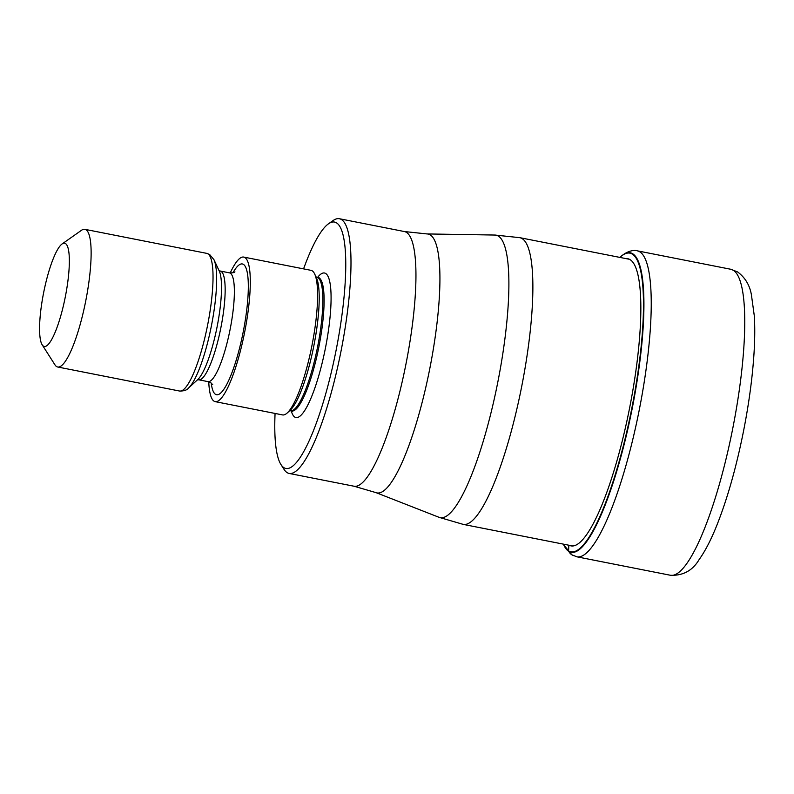 <?xml version="1.0" encoding="UTF-8"?>
<svg xmlns="http://www.w3.org/2000/svg" width="794" height="794" viewBox="0 0 794 794"><rect width="100%" height="100%" fill="white"/><g stroke="black" fill="none" stroke-linecap="round" stroke-linejoin="round"><path stroke-width="1.19" d="M563.363 544.138A152.25 31.919 -78.8 0 0 563.442 544.307A152.25 31.919 -78.8 0 0 568.603 550.937A152.25 31.919 101.2 0 0 629.324 420.383A152.25 31.919 101.2 0 0 632.242 254.08A152.25 31.919 -78.8 0 0 620.035 257.286A152.25 31.919 -78.8 0 0 619.906 257.415M303.576 268.878A125.601 26.331 101.2 0 1 328.438 223.839L333.083 220.563A129.809 27.214 101.2 0 1 339.395 218.727A129.809 27.214 101.2 0 1 341.41 219.531A129.809 27.214 101.2 0 1 338.919 361.33A129.809 27.214 101.2 0 1 289.165 473.442A129.809 27.214 101.2 0 1 287.15 472.638A129.809 27.214 101.2 0 1 284.024 469.353L280.967 464.559A125.601 26.331 101.2 0 1 275.071 413.446M328.438 223.839A125.601 26.331 101.2 0 1 336.487 222.846A125.601 26.331 101.2 0 1 334.085 360.039A125.601 26.331 101.2 0 1 283.994 467.735A125.601 26.331 101.2 0 1 280.967 464.559M215.214 401.645L282.525 414.915A73.673 15.443 -78.8 0 0 287.229 412.959A73.673 15.443 -78.8 0 0 311.933 345.618A73.673 15.443 -78.8 0 0 314.642 273.95A73.673 15.443 -78.8 0 0 312.181 270.804A73.673 15.443 -78.8 0 0 311.03 270.347L243.718 257.077A73.673 15.443 101.2 0 1 244.87 257.534A73.673 15.443 101.2 0 1 244.046 335.187A73.673 15.443 101.2 0 1 215.214 401.645A73.673 15.443 101.2 0 1 214.072 401.188A73.673 15.443 101.2 0 1 208.762 381.815M230.23 272.967A73.673 15.443 101.2 0 1 243.718 257.077M62.081 243.966L81.454 230.32A70.17 14.709 101.2 0 1 84.859 229.327A70.17 14.709 101.2 0 1 85.951 229.764A70.17 14.709 101.2 0 1 84.611 306.405A70.17 14.709 101.2 0 1 57.714 367.007A70.17 14.709 101.2 0 1 56.622 366.58A70.17 14.709 101.2 0 1 54.935 364.803L42.191 344.824A52.622 11.027 101.2 0 1 44.464 288.669A52.622 11.027 101.2 0 1 62.081 243.966A52.622 11.027 101.2 0 1 65.455 243.55A52.622 11.027 101.2 0 1 64.453 301.025A52.622 11.027 101.2 0 1 43.462 346.154A52.622 11.027 101.2 0 1 42.191 344.824M574.538 555.86A8.416 8.208 -58.3 0 1 568.832 551.413L568.603 550.937A379.363 369.796 -58.3 0 1 568.841 545.22M670.483 575.273A155.942 32.693 -78.8 0 0 731.512 434.596A155.942 32.693 -78.8 0 0 733.239 270.238A155.942 32.693 -78.8 0 0 730.817 269.275L737.686 271.985C745.189 277.642 749.764 285.264 751.412 294.832L754.3 315.873C754.975 326.691 754.886 339.028 754.042 352.854C752.523 376.882 749.089 402.637 743.72 430.13C736.544 466.286 727.701 497.729 717.19 524.437C711.355 539.186 705.31 550.927 699.077 559.661C692.576 570.578 683.039 575.779 670.483 575.273L576.96 556.832L571.869 554.817L563.661 544.773A152.676 32.008 101.2 0 0 568.832 551.413A152.676 32.008 101.2 0 0 629.731 420.492A152.676 32.008 101.2 0 0 632.649 253.733A152.676 32.008 101.2 0 0 620.412 256.938L620.412 256.938C628.64 249.604 635.686 250.15 637.304 250.835A155.942 32.693 101.2 0 1 639.726 251.797A155.942 32.693 101.2 0 1 637.999 416.155A155.942 32.693 101.2 0 1 576.96 556.832M625.96 258.606A146.374 30.678 -78.8 0 1 630.039 259.618A146.374 30.678 101.2 0 1 627.538 418.071A146.374 30.678 101.2 0 1 569.417 545.329M629.473 259.301L519.822 237.674A146.126 30.629 101.2 0 1 522.085 238.587A146.126 30.629 101.2 0 1 520.467 392.593A146.126 30.629 101.2 0 1 463.279 524.397L572.94 546.024M439.211 517.38L439.211 517.38A143.992 30.182 -78.8 0 0 496.111 390.469A143.992 30.182 -78.8 0 0 498.265 236.056A143.992 30.182 -78.8 0 0 494.89 235.044L427.093 233.942A131.943 27.661 101.2 0 1 430.149 234.855A131.943 27.661 101.2 0 1 430.189 234.875A131.943 27.661 101.2 0 1 428.214 376.376A131.943 27.661 101.2 0 1 376.078 492.657L439.211 517.38L463.279 524.397M289.165 473.442L354.124 486.246A129.809 27.214 -78.8 0 0 404.93 369.15A129.809 27.214 -78.8 0 0 406.369 232.344A129.809 27.214 -78.8 0 0 406.329 232.324A129.809 27.214 -78.8 0 0 404.354 231.54L427.093 233.942M291.269 410.925A73.673 15.443 -78.8 0 0 294.842 417.118A73.673 15.443 -78.8 0 0 324.23 353.935A73.673 15.443 -78.8 0 0 325.639 273.464A73.673 15.443 -78.8 0 0 317.61 277.374M291.686 411.004A68.066 14.262 -78.8 0 0 318.325 349.608A68.066 14.262 -78.8 0 0 319.079 277.87A68.066 14.262 -78.8 0 0 318.027 277.453L316.776 277.205A68.066 14.262 101.2 0 1 317.838 277.632A68.066 14.262 101.2 0 1 317.084 349.36A68.066 14.262 101.2 0 1 290.445 410.756L292.569 411.381M287.229 412.959L290.267 410.17A70.219 14.719 -78.8 0 0 313.809 345.995A70.219 14.719 -78.8 0 0 316.399 277.682L314.642 273.95M211.224 383.055A66.656 13.974 -78.8 0 0 215.531 394.35A66.656 13.974 -78.8 0 0 242.12 337.192A66.656 13.974 -78.8 0 0 243.401 264.372A66.656 13.974 -78.8 0 0 232.97 272.769M207.978 381.626A55.431 11.622 -78.8 0 0 229.665 331.614A55.431 11.622 -78.8 0 0 230.28 273.196A55.431 11.622 -78.8 0 0 229.426 272.848L220.206 271.032A55.431 11.622 101.2 0 1 221.069 271.379A55.431 11.622 101.2 0 1 220.454 329.798A55.431 11.622 101.2 0 1 198.758 379.8L207.978 381.626L210.668 382.678L212.703 384.633M188.615 387.968L197.775 379.552A57.585 12.069 -78.8 0 0 217.08 326.92A57.585 12.069 -78.8 0 0 219.204 270.893L213.923 259.638A68.006 14.252 101.2 0 1 211.412 325.798A68.006 14.252 101.2 0 1 188.615 387.968C187.106 390.043 184.099 391.075 179.613 391.045A70.17 14.709 -78.8 0 0 207.075 327.753A70.17 14.709 -78.8 0 0 207.849 253.802A70.17 14.709 -78.8 0 0 206.758 253.365L209.626 254.497L213.923 259.638M637.304 250.835L730.817 269.275M519.822 237.674L494.89 235.044M339.395 218.727L404.354 231.54M354.124 486.246L376.078 492.657M319.029 277.414L318.027 277.453M289.443 410.796L290.445 410.756M315.863 276.788L316.776 277.205M234.945 271.866C234.28 272.66 232.444 272.987 229.426 272.848M197.319 379.919L198.758 379.8M218.916 270.387L220.206 271.032M206.758 253.365L84.859 229.327M179.613 391.045L57.714 367.007"/></g></svg>
